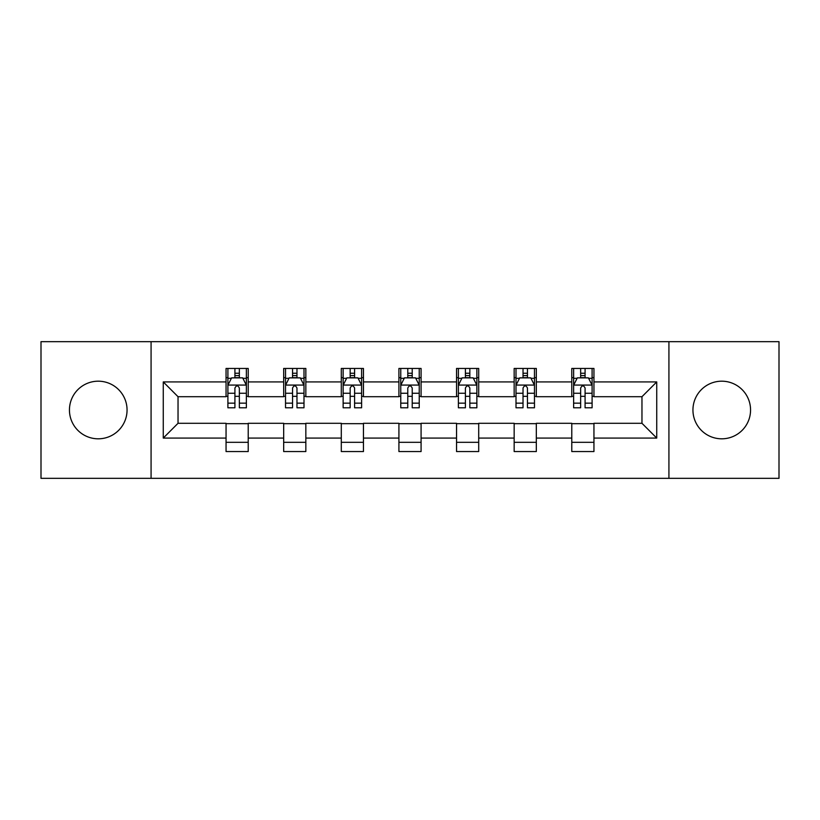 <?xml version="1.0" encoding="UTF-8"?>
<svg xmlns="http://www.w3.org/2000/svg" width="820" height="820" viewBox="0 0 820 820"><rect width="100%" height="100%" fill="white"/><g stroke="black" fill="none" stroke-linecap="round" stroke-linejoin="round"><path stroke-width="1.23" d="M721.743 381.187A28.813 28.813 0 0 0 692.941 410A28.813 28.813 0 0 0 721.743 438.813A28.813 28.813 0 0 0 750.556 410A28.813 28.813 0 0 0 721.743 381.187M98.256 381.187A28.813 28.813 0 0 0 69.444 410A28.813 28.813 0 0 0 98.256 438.813A28.813 28.813 0 0 0 127.059 410A28.813 28.813 0 0 0 98.256 381.187M668.925 478.337L779 478.337L779 341.663L668.925 341.663L668.925 478.337L151.075 478.337L151.075 341.663L41 341.663L41 478.337L151.075 478.337M668.925 341.663L151.075 341.663M593.947 381.925L593.947 368.446L571.786 368.446L571.786 381.925L536.321 381.925L536.321 368.446L514.16 368.446L514.16 381.925L478.706 381.925L478.706 368.446L456.545 368.446L456.545 381.925L421.08 381.925L421.08 368.446L398.92 368.446L398.92 381.925L363.455 381.925L363.455 368.446L341.294 368.446L341.294 381.925L305.839 381.925L305.839 368.446L283.679 368.446L283.679 381.925L248.214 381.925L248.214 368.446L226.053 368.446L226.053 381.925L163.262 381.925L163.262 438.075L178.032 423.294L226.053 423.294L226.053 451.553L248.214 451.553L248.214 423.294L283.679 423.294L283.679 451.553L305.839 451.553L305.839 423.294L341.294 423.294L341.294 451.553L363.455 451.553L363.455 423.294L398.92 423.294L398.92 451.553L421.08 451.553L421.08 423.294L456.545 423.294L456.545 451.553L478.706 451.553L478.706 423.294L514.16 423.294L514.16 451.553L536.321 451.553L536.321 423.294L571.786 423.294L571.786 451.553L593.947 451.553L593.947 423.294L641.968 423.294L641.968 396.706L593.947 396.706L593.947 381.925L656.738 381.925L656.738 438.075L593.947 438.075M571.786 438.075L536.321 438.075M514.16 438.075L478.706 438.075M456.545 438.075L421.08 438.075M398.92 438.075L363.455 438.075M341.294 438.075L305.839 438.075M283.679 438.075L248.214 438.075M226.053 438.075L163.262 438.075M571.786 381.925L571.786 396.706L536.321 396.706L536.321 381.925M514.16 381.925L514.16 396.706L478.706 396.706L478.706 381.925M456.545 381.925L456.545 396.706L421.08 396.706L421.08 381.925M398.92 381.925L398.92 396.706L363.455 396.706L363.455 381.925M341.294 381.925L341.294 396.706L305.839 396.706L305.839 381.925M283.679 381.925L283.679 396.706L248.214 396.706L248.214 381.925M226.053 381.925L226.053 396.706L178.032 396.706L163.262 381.925M178.032 396.706L178.032 423.294M656.738 438.075L641.968 423.294M641.968 396.706L656.738 381.925M226.053 377.682L227.898 377.682M234.92 377.682L239.348 377.682M246.369 377.682L248.214 377.682M226.053 396.337L227.898 396.337M234.92 396.337L239.348 396.337M246.369 396.337L248.214 396.337M226.053 423.663L248.214 423.663M226.053 442.318L248.214 442.318M283.679 423.663L305.839 423.663M283.679 442.318L305.839 442.318M283.679 377.682L285.524 377.682M292.545 377.682L296.973 377.682M303.994 377.682L305.839 377.682M283.679 396.337L285.524 396.337M292.545 396.337L296.973 396.337M303.994 396.337L305.839 396.337M341.294 423.663L363.455 423.663M341.294 442.318L363.455 442.318M341.294 377.682L343.139 377.682M350.16 377.682L354.599 377.682M361.61 377.682L363.455 377.682M341.294 396.337L343.139 396.337M350.16 396.337L354.599 396.337M361.61 396.337L363.455 396.337M398.92 423.663L421.08 423.663M398.92 442.318L421.08 442.318M398.92 377.682L400.765 377.682M407.786 377.682L412.214 377.682M419.235 377.682L421.08 377.682M398.92 396.337L400.765 396.337M407.786 396.337L412.214 396.337M419.235 396.337L421.08 396.337M456.545 423.663L478.706 423.663M456.545 442.318L478.706 442.318M456.545 377.682L458.39 377.682M465.401 377.682L469.839 377.682M476.861 377.682L478.706 377.682M456.545 396.337L458.39 396.337M465.401 396.337L469.839 396.337M476.861 396.337L478.706 396.337M514.16 423.663L536.321 423.663M514.16 442.318L536.321 442.318M514.16 377.682L516.005 377.682M523.027 377.682L527.455 377.682M534.476 377.682L536.321 377.682M514.16 396.337L516.005 396.337M523.027 396.337L527.455 396.337M534.476 396.337L536.321 396.337M571.786 423.663L593.947 423.663M571.786 442.318L593.947 442.318M571.786 377.682L573.631 377.682M580.652 377.682L585.08 377.682M592.101 377.682L593.947 377.682M571.786 396.337L573.631 396.337M580.652 396.337L585.08 396.337M592.101 396.337L593.947 396.337M239.348 373.243L234.92 373.243M246.369 403.153L239.348 403.153L239.348 407.786L246.369 407.786L246.369 385.256L242.679 377.866L231.599 377.866L227.898 385.256L227.898 407.786L234.92 407.786L234.92 403.153L227.898 403.153M227.898 385.256L227.898 368.446M246.369 385.256L246.369 368.446M234.92 377.866L234.92 368.446M239.348 368.446L239.348 377.866M239.348 403.153L239.348 388.024C237.872 385.174 236.396 385.174 234.92 388.024L234.92 403.153M296.973 373.243L292.545 373.243M303.994 403.153L296.973 403.153L296.973 407.786L303.994 407.786L303.994 385.256L300.294 377.866L289.214 377.866L285.524 385.256L285.524 407.786L292.545 407.786L292.545 403.153L285.524 403.153M285.524 385.256L285.524 368.446M303.994 385.256L303.994 368.446M292.545 377.866L292.545 368.446M296.973 368.446L296.973 377.866M296.973 403.153L296.973 388.024C295.497 385.174 294.021 385.174 292.545 388.024L292.545 403.153M354.599 373.243L350.16 373.243M361.61 403.153L354.599 403.153L354.599 407.786L361.61 407.786L361.61 385.256L357.92 377.866L346.839 377.866L343.139 385.256L343.139 407.786L350.16 407.786L350.16 403.153L343.139 403.153M343.139 385.256L343.139 368.446M361.61 385.256L361.61 368.446M350.16 377.866L350.16 368.446M354.599 368.446L354.599 377.866M354.599 403.153L354.599 388.024C353.123 385.174 351.647 385.174 350.16 388.024L350.16 403.153M412.214 373.243L407.786 373.243M419.235 403.153L412.214 403.153L412.214 407.786L419.235 407.786L419.235 385.256L415.545 377.866L404.455 377.866L400.765 385.256L400.765 407.786L407.786 407.786L407.786 403.153L400.765 403.153M400.765 385.256L400.765 368.446M419.235 385.256L419.235 368.446M407.786 377.866L407.786 368.446M412.214 368.446L412.214 377.866M412.214 403.153L412.214 388.024C410.738 385.174 409.262 385.174 407.786 388.024L407.786 403.153M469.839 373.243L465.401 373.243M476.861 403.153L469.839 403.153L469.839 407.786L476.861 407.786L476.861 385.256L473.16 377.866L462.08 377.866L458.39 385.256L458.39 407.786L465.401 407.786L465.401 403.153L458.39 403.153M458.39 385.256L458.39 368.446M476.861 385.256L476.861 368.446M465.401 377.866L465.401 368.446M469.839 368.446L469.839 377.866M469.839 403.153L469.839 388.024C468.363 385.174 466.887 385.174 465.401 388.024L465.401 403.153M527.455 373.243L523.027 373.243M534.476 403.153L527.455 403.153L527.455 407.786L534.476 407.786L534.476 385.256L530.786 377.866L519.706 377.866L516.005 385.256L516.005 407.786L523.027 407.786L523.027 403.153L516.005 403.153M516.005 385.256L516.005 368.446M534.476 385.256L534.476 368.446M523.027 377.866L523.027 368.446M527.455 368.446L527.455 377.866M527.455 403.153L527.455 388.024C525.989 385.174 524.503 385.174 523.027 388.024L523.027 403.153M585.08 373.243L580.652 373.243M592.101 403.153L585.08 403.153L585.08 407.786L592.101 407.786L592.101 385.256L588.401 377.866L577.321 377.866L573.631 385.256L573.631 407.786L580.652 407.786L580.652 403.153L573.631 403.153M573.631 385.256L573.631 368.446M592.101 385.256L592.101 368.446M580.652 377.866L580.652 368.446M585.08 368.446L585.08 377.866M585.08 403.153L585.08 388.024C583.604 385.174 582.128 385.174 580.652 388.024L580.652 403.153M246.277 385.072L227.991 385.072M227.898 378.307L231.373 378.307M242.894 378.307L246.369 378.307M234.92 393.251L227.898 393.251M246.369 393.251L239.348 393.251M239.348 375.601L234.92 375.601M303.902 385.072L285.616 385.072M285.524 378.307L288.999 378.307M300.52 378.307L303.994 378.307M292.545 393.251L285.524 393.251M303.994 393.251L296.973 393.251M296.973 375.601L292.545 375.601M361.517 385.072L343.231 385.072M343.139 378.307L346.614 378.307M358.145 378.307L361.61 378.307M350.16 393.251L343.139 393.251M361.61 393.251L354.599 393.251M354.599 375.601L350.16 375.601M419.143 385.072L400.857 385.072M400.765 378.307L404.239 378.307M415.76 378.307L419.235 378.307M407.786 393.251L400.765 393.251M419.235 393.251L412.214 393.251M412.214 375.601L407.786 375.601M476.768 385.072L458.482 385.072M458.39 378.307L461.855 378.307M473.386 378.307L476.861 378.307M465.401 393.251L458.39 393.251M476.861 393.251L469.839 393.251M469.839 375.601L465.401 375.601M534.384 385.072L516.098 385.072M516.005 378.307L519.48 378.307M531.001 378.307L534.476 378.307M523.027 393.251L516.005 393.251M534.476 393.251L527.455 393.251M527.455 375.601L523.027 375.601M592.009 385.072L573.723 385.072M573.631 378.307L577.106 378.307M588.627 378.307L592.101 378.307M580.652 393.251L573.631 393.251M592.101 393.251L585.08 393.251M585.08 375.601L580.652 375.601"/></g></svg>
